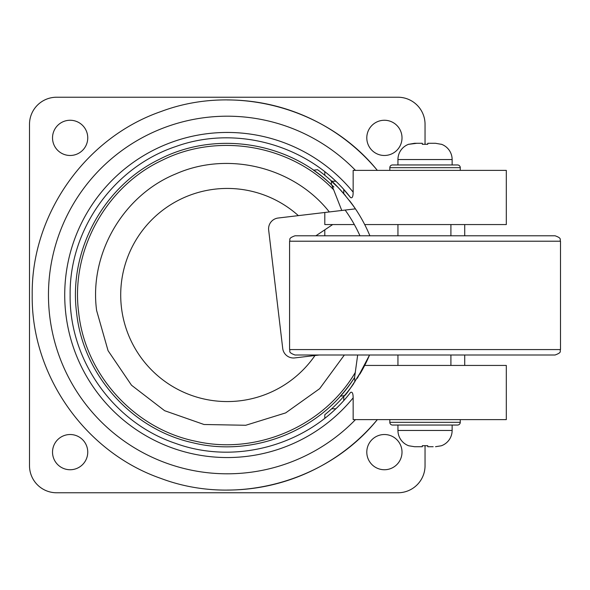 <?xml version="1.0" encoding="UTF-8"?>
<svg xmlns="http://www.w3.org/2000/svg" width="590" height="590" viewBox="0 0 590 590"><rect width="100%" height="100%" fill="white"/><g stroke="black" fill="none" stroke-linecap="round" stroke-linejoin="round"><path stroke-width="0.89" d="M408.789 445.782L414.549 446.711L408.789 445.782A16.255 16.255 0 0 1 397.948 430.457L397.948 425.043L392.527 425.043A2.707 2.707 0 0 1 389.82 422.329L389.82 419.623M392.527 425.043L457.552 425.043A2.707 2.707 0 0 0 460.259 422.329L460.259 419.623M457.552 425.043L452.132 425.043L452.132 430.457A16.255 16.255 0 0 1 441.298 445.782L435.531 446.711L441.298 445.782M427.75 446.711L427.75 445.701L422.329 445.701L427.75 445.701L427.75 446.711L433.171 446.711M389.82 170.377L389.82 167.671A2.707 2.707 0 0 1 392.527 164.957L457.552 164.957L452.132 164.957L452.132 159.543A16.255 16.255 0 0 0 441.298 144.218L441.298 144.218M460.259 170.377L460.259 167.671A2.707 2.707 0 0 0 457.552 164.957M408.789 144.218L408.789 144.218A16.255 16.255 0 0 0 397.948 159.543L397.948 164.957L392.527 164.957M422.329 143.289L422.329 144.299L427.75 144.299L422.329 144.299L422.329 143.289L414.549 143.289L408.789 144.299L416.916 143.289M435.531 143.289L441.298 144.299L435.531 143.289L427.75 143.289L427.75 144.299L427.75 143.289L433.171 143.289M397.948 224.561L397.948 235.794M397.948 355.003L397.948 365.439M450.908 224.561L450.908 235.794M450.908 355.003L450.908 365.439M397.948 164.957L452.132 164.957M414.549 446.711L422.329 446.711L422.329 445.701L422.329 446.711M397.948 425.043L452.132 425.043M555.072 355.003L295 355.003C287.286 352.134 290.73 351.139 289.579 349.582L560.5 349.582C559.342 351.212 562.742 352.201 555.079 355.003M555.072 235.794L295 235.794C287.455 238.493 290.678 239.614 289.579 241.214L560.5 241.214C559.46 239.614 562.491 238.375 555.079 235.794M343.764 400.448L343.764 396.369C345.865 395.477 352.842 385.167 364.694 365.439A154.425 154.425 0 0 1 359.834 374.207A154.425 154.425 0 0 0 364.694 365.439L506.316 365.439L506.316 419.623L353.159 419.623L353.159 397.837C353.108 393.346 352.237 391.539 350.548 392.431C310.79 444.226 237.069 465.731 175.702 443.429C113.722 422.868 69.214 360.291 70.136 295C69.214 229.709 113.722 167.132 175.702 146.571C237.069 124.269 310.79 145.774 350.548 197.569L343.764 189.552L343.764 193.631M227.268 490.061L227.268 490.061A195.061 195.061 0 0 0 377.334 419.623C326.919 482.052 236.111 506.758 161.018 478.468C85.181 452.257 31.108 375.233 32.207 295C31.108 214.767 85.181 137.743 161.018 111.532C236.111 83.242 326.919 107.948 377.334 170.377A195.061 195.061 0 0 0 227.268 99.939L227.268 99.939M369.893 235.794A154.425 154.425 0 0 0 364.694 224.561L506.316 224.561L506.316 170.377L353.159 170.377L353.159 192.163C353.108 196.654 352.237 198.454 350.548 197.569M343.764 396.369L345.408 394.452M335.636 408.789L331.669 408.789A154.425 154.425 0 0 1 324.802 414.726L324.802 418.199M324.802 171.801L324.802 175.274A154.425 154.425 0 0 1 331.669 181.211L335.636 181.211M364.694 224.561A154.425 154.425 0 0 0 349.568 200.711A154.425 154.425 0 0 1 352.134 204.14M364.694 365.439A154.425 154.425 0 0 0 369.561 355.003L357.326 378.264M464.728 224.561L464.728 235.794M464.728 355.003L464.728 365.439M331.669 408.789A154.425 154.425 0 0 0 349.568 389.289M345.585 195.762A154.425 154.425 0 0 0 331.669 181.211M384.4 155.48A17.611 17.611 0 0 1 366.796 137.868A17.611 17.611 0 0 1 384.4 120.257A17.611 17.611 0 0 1 402.011 137.868A17.611 17.611 0 0 1 384.4 155.48M384.4 469.743A17.611 17.611 0 0 1 366.796 452.132A17.611 17.611 0 0 1 384.4 434.52A17.611 17.611 0 0 1 402.011 452.132A17.611 17.611 0 0 1 384.4 469.743M70.136 155.48A17.611 17.611 0 0 1 52.525 137.868A17.611 17.611 0 0 1 70.136 120.257A17.611 17.611 0 0 1 87.748 137.868A17.611 17.611 0 0 1 70.136 155.48M70.136 469.743A17.611 17.611 0 0 1 52.525 452.132A17.611 17.611 0 0 1 70.136 434.52A17.611 17.611 0 0 1 87.748 452.132A17.611 17.611 0 0 1 70.136 469.743M425.043 445.789L425.043 465.68A27.088 27.088 0 0 1 397.948 492.768L56.588 492.768A27.088 27.088 0 0 1 29.5 465.68L29.5 124.32A27.088 27.088 0 0 1 56.588 97.232L397.948 97.232A27.088 27.088 0 0 1 425.043 124.32L425.043 144.211M359.952 235.794A145.288 145.288 0 0 0 345.15 210.07M324.802 212.481L324.802 224.561L354.339 224.561M324.802 229.834L324.802 235.794M332.686 224.561L315.871 235.794M355.342 372.379C323.851 426.209 256.458 455.288 195.696 441.261C134.549 428.967 85.159 374.672 78.684 312.648C70.446 250.824 105.75 186.477 162.316 160.2C218.108 132.337 290.435 144.823 333.66 189.781L331.698 184.943C287.028 141.371 214.635 130.648 159.248 159.389C103.095 186.595 68.403 251.03 76.612 312.892C83.124 374.952 131.939 429.468 192.901 442.773C253.479 457.744 321.344 430.361 354.568 377.541L357.673 355.003M344.361 355.003L319.662 388.67L285.656 412.904L245.765 425.265L204.015 424.498L164.61 410.692L131.511 385.226L108.059 350.674L96.62 310.517C89.002 253.973 123.074 195.275 175.953 173.851C228.131 150.775 293.997 167.14 329.316 211.95L355.431 208.845C336.964 182.907 321.867 172.951 337.598 186.949A154.425 154.425 0 0 0 331.3 180.872M319.345 355.003L294.764 357.916A10.834 10.834 0 0 1 282.721 348.439L268.664 230.063A10.834 10.834 0 0 1 278.148 218.027L329.316 211.95M346.573 393.043A154.425 154.425 0 0 1 345.585 394.231A154.425 154.425 0 0 1 344.361 395.684L340.334 396.156A151.711 151.711 0 0 0 354.413 377.777L354.568 377.541M354.553 377.563L354.907 381.922M331.256 180.835A154.425 154.425 0 0 0 317.523 169.699L313.504 170.178A151.711 151.711 0 0 1 331.492 184.751L331.27 180.85M337.517 186.868L333.328 182.753M347.761 391.59A154.425 154.425 0 0 0 353.823 383.493M333.881 187.052A151.711 151.711 0 0 0 333.276 186.462M333.136 186.329A151.711 151.711 0 0 0 332.531 185.739M332.428 185.644A151.711 151.711 0 0 0 331.698 184.943M341.765 210.468L333.66 189.781M397.948 159.543L452.132 159.543M389.82 167.671L460.259 167.671M397.948 430.457L452.132 430.457M389.82 422.329L460.259 422.329M353.159 397.837A162.552 162.552 0 0 1 64.723 295A162.552 162.552 0 0 1 353.159 192.163M355.49 419.623A178.807 178.807 0 0 1 48.461 295A178.807 178.807 0 0 1 355.49 170.377M314.979 355.519A106.561 106.561 0 0 1 121.452 307.567A106.561 106.561 0 0 1 298.363 215.623M560.5 349.582L560.5 241.214M289.579 349.582L289.579 241.214"/></g></svg>
